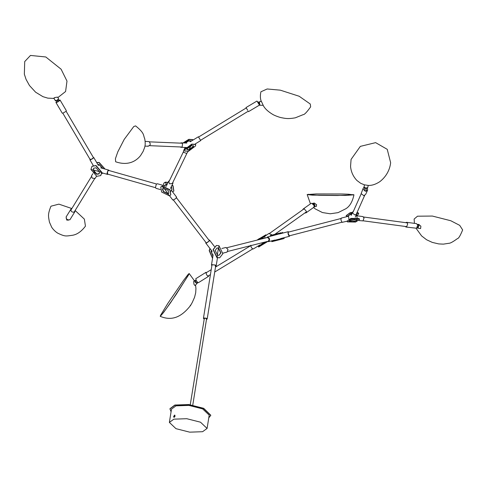 <?xml version="1.0" encoding="UTF-8"?>
<svg xmlns="http://www.w3.org/2000/svg" width="487" height="487" viewBox="0 0 487 487"><rect width="100%" height="100%" fill="white"/><g stroke="black" fill="none" stroke-linecap="round" stroke-linejoin="round"><path stroke-width="0.73" d="M58.117 101.795L57.186 100.249M56.279 100.687L56.736 102.428M58.245 99.464L59.164 100.979M57.685 102.026L57.557 100.998L58.239 99.999L59.615 100.736M90.479 159.152C90.192 160.022 91.106 159.706 93.224 158.202L93.498 157.703L66.098 111.237M98.471 165.574L93.778 157.551L90.673 159.785L89.925 159.803L90.071 159.413M93.778 157.551L93.364 157.484M92.859 173.689L91.501 175.862L92.22 178.151L95.099 178.449L96.536 176.221M101.905 172.818L107.578 174.419L107.006 173.378L108.023 170.407L108.79 170.121L109.234 170.602M107.578 174.419L108.175 174.267M93.796 168.125L93.26 169.914L96.767 174.017L99.025 173.682M99.33 173.841L96.791 174.279L93.674 171.814M92.049 166.274L96.036 165.513L101.88 172.343L100.772 175.539M101.716 172.501L100.687 175.618L96.785 176.3L90.935 169.47L91.964 166.347L95.872 165.671L101.716 172.501L99.561 171.899L98.946 173.768L96.603 174.176L93.09 170.073L93.711 168.204L96.055 167.796L99.561 171.899M101.85 173.494L103.098 173.153M102.72 168.417L99.05 164.685L97.875 164.557L99.111 164.703L102.72 168.417M102.94 168.478L99.22 164.533L97.802 164.429M104.839 169.013L99.062 162.67L96.7 162.548M105.04 169.068L99.226 162.512L96.645 162.451M55.932 102.459L62.233 113.142L63.03 113.112L65.94 111.401L66.348 110.719L60.047 100.03L59.639 100.712L56.729 102.428L55.932 102.459L56.559 101.582M60.047 100.03L59.043 100.133M55.506 100.261C55.53 101.04 56.51 100.657 58.446 99.098L58.604 98.684L57.49 97.102L54.428 97.637L54.264 98.234M53.972 98.435L47.787 98.137L42.935 96.663L35.624 92.213L29.482 85.542L26.073 79.411L24.35 74.207L24.709 61.581L30.486 55.439L45.796 56.973L61.1 69.203L66.993 81.092L65.587 91.513L57.91 97.552M66.311 216.703C65.897 219.205 67.115 220.209 69.958 219.722L74.694 212.022C71.857 212.509 70.639 211.504 71.053 209.002L71.778 208.655M75.028 210.652L74.907 211.766M71.053 209.002L66.098 216.958M75.126 210.494L84.367 219.132L85.444 226.157C81.445 231.447 77.165 234.478 72.606 235.258C65.702 236.183 65.288 236.706 58.063 233.322C56.595 232.616 53.722 230.314 51.725 227.301L49.424 222.102C48.371 215.985 47.653 214.761 50.721 206.75L51.056 206.178L58.89 204.138L71.845 208.539M68.63 220.106L66.768 220.1L66.171 217.379M267.546 241.406L268.58 241.637C270.175 239.567 269.78 238.027 267.406 237.011L273.688 235.428M267.406 237.011L266.608 237.705M268.58 241.637L274.875 240.054M280.634 238.581L289.442 236.298C288.152 234.965 287.75 233.425 288.255 231.672L279.435 233.955M289.448 236.292L289.747 235.726M288.791 232.025L288.255 231.672M281.936 238.752L281.857 238.441L273.846 240.499L280.835 238.721M274.309 241.041L282.594 238.934L271.843 241.674L271.764 241.363L282.515 238.624M284.098 238.192L284.177 238.502L281.711 239.135M279.483 233.48L272.495 235.264L272.574 235.568L280.591 233.51L280.512 233.2L282.667 232.646L282.588 232.336M280.518 233.23L272.501 235.288M281.011 232.768L270.261 235.507L270.34 235.818M279.52 233.803L272.61 235.702M227.861 251.408L268.477 241.175L269.226 239.001L267.533 237.473L226.936 247.706M211.869 265.622L211.474 265.068L212.04 264.66L215.364 265.038L216.191 265.817L215.644 266.225M222.918 253.143L227.07 252.102L228.007 249.387L225.895 247.475L221.877 248.48M214.493 246.574L209.532 240.103L209.173 241.156L206.433 243.086L205.745 243.013L205.843 242.356M209.532 240.103L208.868 240.024M218.931 255.358L220.727 252.948L218.426 248.145L216.983 247.98M219.582 257.824L216.91 257.611L213.069 249.606L216.331 245.515M217.111 257.556L213.276 249.551L216.435 245.485L219.004 245.728L222.845 253.733L219.686 257.8L217.111 257.556L217.494 255.188L215.187 250.385L217.086 247.95L218.626 248.096L220.934 252.899L219.034 255.334L217.494 255.188M211.468 250.47L211.267 251.255L212.935 255.937L211.279 251.189L211.468 250.47M211.352 250.312L211.066 251.31L212.904 256.125M210.037 248.607L209.392 250.574L212.569 258.232M209.94 248.48L209.185 250.628L212.545 258.39M215.266 266.072C215.893 265.232 214.937 264.818 212.399 264.812L211.948 265.141L203.426 318.37L203.98 318.948M203.426 318.37L203.876 318.048C206.415 318.048 207.377 318.468 206.75 319.302L207.2 318.973L215.717 265.744M206.269 319.088C206.689 318.535 206.05 318.255 204.357 318.255L190.253 404.727M202.586 431.707L189.711 432.158L175.965 428.67L169.373 422.412L173.871 419.155L186.752 418.704L200.498 422.192L207.085 428.45L202.586 431.707M174.821 415.125L173.622 416.409L173.877 417.28M207.085 428.45L209.215 415.143L202.629 408.885L188.883 405.397L176.002 405.848L171.503 409.104L169.373 422.412M174.169 417.292L175.125 416.014L174.523 415.107M174.096 417.304L173.689 416.415L174.565 415.192L175.119 416.038M173.956 417.243L174.352 417.219M174.285 415.758L174.681 415.654L174.784 416.123L174.121 416.793L174.285 415.758L174.328 416.878M174.888 415.746L174.492 415.849M171.077 411.765L169.933 408.855L174.803 405.324L188.755 404.837L203.651 408.617L210.786 415.393L208.789 417.797M210.804 415.241L203.694 408.319L188.804 404.545L174.851 405.032L169.963 408.709M417.365 227.301L418.272 227.435M418.577 226.863L417.584 226.717M417.663 225.031L418.643 225.177M358.968 220.55L362.973 220.891L364.039 218.048L362.979 216.599L356.581 215.723M355.242 217.239L356.782 213.896L355.053 215.047L352.57 213.123L352.728 212.034L353.44 211.212M356.782 213.896L356.928 212.77M341.448 218.194C340.608 218.821 340.809 220.209 342.044 222.358L346.957 221.226M349.489 220.757L349.703 220.988C351.285 222.346 358.724 220.41 356.746 219.156L349.703 220.988M346.963 221.275L350.92 218.383L359.096 218.547L359.57 219.467L355.565 222.06L347.395 221.895L346.963 221.275L350.963 218.681L359.138 218.846L359.57 219.467M347.395 221.895L349.745 221.281C347.767 220.027 355.206 218.097 356.788 219.454C358.767 220.708 351.328 222.638 349.745 221.281L349.483 220.909M359.138 218.846L356.788 219.454L357.044 219.826M348.899 219.071L348.4 215.607L351.955 213.714L348.4 215.607L348.68 216.009M352.107 213.385L350.963 213.623L348.4 215.607M356.776 215.723L358.755 213.817L356.977 212.661M352.472 212.588L350.153 213.032L346.154 215.625L347.182 216.563M358.755 213.817L358.286 212.898L357.093 212.399M352.618 212.271L350.11 212.734L346.154 215.625M356.551 214.134L357.093 217.896M341.271 218.432L288.371 232.135L288.146 233.316L289.333 235.83L342.227 222.127M406.596 222.303L407.729 223.85L406.596 226.893L405.957 227.033L416.562 228.233L417.694 225.189L416.562 223.636L406.596 222.303L405.659 222.656M405.957 227.033L405.154 226.443M417.493 224.477L418.108 224.324L418.972 225.865L417.462 228.086L420.226 228.561L420.598 228.543L420.89 226.193L418.783 224.519M414.431 223.356L414.133 219.059L417.511 216.198L432.377 216.058L450.785 220.739L459.704 225.353L462.65 229.925C460.294 235.678 458.584 238.551 457.518 238.551C453.093 241.765 450.25 243.336 448.99 243.275L443.383 244.133L438.738 243.92L432.279 242.398L426.582 239.756L421.596 235.903L416.129 228.373M363.29 188.104L361.129 193.619L363.795 195.664L365.627 194.429L367.624 190.107L365.786 191.342L363.125 189.297L363.29 188.104L364.099 187.203M367.448 188.012L367.624 190.107M364.568 188.554L364.726 187.836M365.25 188.085L364.921 189.565M365.999 190.947L366.595 188.28M365.086 188.025L364.623 190.867M350.555 166.353L351.078 159.401L360.343 146.374L375.629 142.642L387.238 149.326L390.635 162.707C390.227 166.724 388.279 175.113 379.799 181.688C375.672 184.378 371.8 185.614 368.178 185.407L364.477 184.847L360.709 183.313L356.91 180.476C353.13 176.471 351.011 171.759 350.555 166.353M271.941 235.866L271.868 235.446M271.752 235.099L271.478 234.564L268.818 233.517M250.854 245.223C250.89 247.146 251.688 248.4 253.246 248.979L259.912 244.937M265.993 241.899L265.001 242.477L263.644 242.392M263.004 238.612L264.873 238.143M262.913 243.202C258.962 245.965 259.425 245.856 264.301 242.879L264.362 242.843C259.461 245.844 258.962 245.978 262.858 243.238L260.119 245.265L260.289 245.533M263.029 243.506C259.133 246.245 259.632 246.112 264.532 243.11L266.499 241.765M260.137 245.296L258.53 246.732L266.961 241.643M258.408 246.732L258.707 247L267.71 241.509M262.87 236.919L261.227 238.033C264.825 235.507 264.362 235.635 259.839 238.399L265.902 234.795L258.968 239.628M261.629 238.557L264.368 236.53L261.629 238.557M265.902 234.795L266.072 235.063L259.997 239.373M257.008 240.128L259.376 238.527M257.593 239.975L259.839 238.399M263.759 236.165L261.689 237.912M314.249 205.843L312.064 203.292L311.01 203.444L303.182 209.014L304.235 208.862L306.42 211.407L305.952 212.904L313.78 207.334L314.249 205.843M302.719 209.8L303.182 209.014M304.771 213.02L305.952 212.904M316.16 206.336L316.641 204.747L314.267 203.018L313.08 203.298L315.016 205.204L314.097 206.981L316.471 206.305M348.479 194.216L353.489 194.861L337.424 195.5L319.21 195.324L307.51 194.538L316.057 193.936L341.911 193.978L348.479 194.216L348.363 195.287M308.679 194.283L307.175 194.575L312.417 195.141L345.307 195.439L353.946 194.83L352.947 194.569M313.701 204.522L314.486 204.284M314.091 203.791L313.293 204.035M314.736 205.977L314.279 206.117M196.474 281.267L198.349 282.728L208.491 276.397L206.616 274.936L205.964 272.343L195.78 278.71L196.474 281.267M208.655 275.709L208.491 276.397M206.616 272.477L205.964 272.343M195.683 280.628L194.587 280.567L193.68 281.474L193.936 284.225L194.94 285.559L197.253 283.3L195.53 282.673L194.52 280.652L195.098 280.475M160.619 315.247L167.747 303.535L183.435 280.561L187.97 274.613L188.926 273.743L188.378 275.137L176.02 294.647L165.884 309.227L162.116 314.231L160.418 316.045L160.619 315.247L160.241 316.349L163.541 312.514L170.639 302.622L188.597 274.918L189.151 273.493L188.061 274.51M195.92 280.238L197.18 282.156M197.351 282.789L197.223 282.21L196.371 283.014M195.062 281.821L196.176 280.768M195.859 280.463L194.837 281.431M169.531 195.756L172.782 199.993L173.463 200.066L176.209 198.136L176.568 197.089L171.473 190.441M170.468 188.426L172.909 183.356L169.555 183.843L168.612 181.286L169.549 180.446M172.909 183.356L172.982 182.114M165.416 186.034L157.331 183.739L156.284 184.293L155.469 187.562L156.029 188.335L160.375 189.565M162.841 188.542L163.437 191.434L168.088 193.68L168.812 193.278M168.009 193.777L167.157 193.723M162.78 190.253L162.5 189.157M160.844 186.959L162.274 186.022L170.024 189.76L170.815 194.861M169.385 195.792L161.635 192.055L160.759 187.057L162.11 186.223L169.86 189.967L170.736 194.964L169.385 195.792L167.93 193.881L163.279 191.635L162.755 188.639L163.565 188.14L168.216 190.38L168.739 193.382L167.93 193.881M164.405 186.04L165.403 184.78L167.211 184.183L165.489 184.683M167.315 183.97L165.568 184.579M167.991 182.564L165.172 182.363L163.821 183.191L163.382 185.456M168.1 182.345L165.33 182.156L163.9 183.094M166.785 184.074L166.31 184.275M171.381 190.326L171.887 189.918L171.314 186.667L171.887 189.918L170.894 191.178M171.966 189.814L171.436 186.411M172.587 191.89L173.798 191.099L172.922 186.101L172.063 185.115M173.871 190.995L173.08 185.9L172.179 184.871M208.862 241.235L206.671 242.776L206.123 242.721L173.159 199.707M156.546 184.013L108.698 170.45L107.481 171.54L107.657 174.121L155.505 187.69M259.041 104.486L259.407 105.143L248.473 111.657M258.67 103.853L257.319 101.594M256.966 101.04L246.026 107.554L247.737 110.366M124.161 139.477L117.824 151.822M115.644 161.769L115.407 158.725L117.787 151.907L124.203 139.404L133.779 126.517L135.581 125.89C145.236 133.602 143.038 135.447 144.718 138.661C145.96 146.027 144.596 147.232 143.16 151.354L140.579 155.542C136.634 160.649 128.562 166.262 115.644 161.769M147.713 146.112C150.501 145.662 150.964 144.164 149.089 141.626L145.156 141.346M190.928 140.98L188.499 141.047L185.212 142.995L188.56 141.029L191.105 141.23M190.867 140.84L188.408 140.773L184.804 142.983M192.907 140.128L192.773 139.69L188.986 139.58L183.489 142.935M192.688 139.568L188.828 139.331L183.094 142.916M186.911 149.625L189.09 149.576L193.284 146.423L193.412 145.692M184.725 150.952L184.756 149.381L191.738 144.134L195.597 144.365M191.89 144.383L195.683 144.487L195.567 145.942L188.585 151.189L184.792 151.086L184.908 149.631L191.89 144.383L191.233 145.747L193.503 145.808L193.436 146.678L189.248 149.826L186.971 149.765L187.038 148.894L191.233 145.747M185.157 147.458L183.575 150.708L183.715 152.334L186.655 153.454L188.25 151.299M195.238 143.933L200.711 140.579L198.386 136.774L190.24 141.76M186.813 143.05L181.182 142.849L182.552 143.726L182.175 146.849L181.024 147.311L180.099 146.946M181.182 142.849L180.251 143.135M246.245 107.95L198.556 137.048L199.98 139.361M261.458 101.801C260.235 99.141 260.052 95.799 260.916 91.787L267.156 88.975L280.317 90.168L299.188 96.262L310.262 104.011L310.657 106.83C306.84 112.168 304.357 114.774 303.206 114.634L295.353 117.799C287.75 119.212 284.816 118.329 281.413 117.696C280.092 117.537 274.991 115.766 272.866 114.5C268.191 111.693 265.044 108.796 263.437 105.819L261.525 101.655M258.518 103.701L258.981 102.24L257.276 101.6M257.72 102.361L259.419 102.154M258.993 104.486L259.358 104.492M259.248 103.652L258.481 103.64M99.725 171.741L93.26 169.914M93.09 170.073L90.935 169.47M58.403 99.281C56.632 100.706 55.731 101.059 55.707 100.34M67.943 219.966L66.281 218.724M271.916 235.385L273.524 234.977M217.287 255.243L218.426 248.145M218.626 248.096L219.004 245.728M356.898 213.568L358.329 213.196M346.58 216.246L348.637 215.711M417.073 227.782L417.669 227.892L418.747 225.871L417.517 224.531M417.462 228.086L417.024 227.843L417.462 228.086M364.087 186.606L364.026 186.88C365.335 188.39 366.583 188.572 367.782 187.422L368.245 185.401M367.161 188.11L365.914 188.226L364.154 187.032M264.934 243.001L264.532 243.11M260.703 238.484L260.009 238.667M312.654 203.536L312.307 204.004M314.194 206.75L314.791 205.228L313.324 203.444L312.757 203.596M195.664 280.646L194.739 280.658L195.664 282.509L197.302 283.008L197.205 282.229M160.241 316.349C172.885 321.621 182.321 316.033 190.606 305.434L190.259 305.221L190.606 305.434L192.286 302.433L194.563 297.313L195.707 292.705L195.938 288.523L195.561 284.95M161.532 314.949L160.923 314.639M168.088 193.68L163.723 187.933M163.565 188.14L162.11 186.223M166.444 184.037L165.172 182.363M188.986 139.58L188.408 140.773M191.074 145.491L189.09 149.576M189.248 149.826L188.585 151.189M260.034 101.418L259.443 102.465L259.918 105.235C259.388 105.448 259.194 104.541 259.334 102.507L260.034 101.418L261.367 101.454M259.346 102.489L259.748 101.613M259.644 105.022L259.34 102.532M90.205 159.645L62.811 113.179M73.994 212.35L94.594 178.747M91.343 176.738L70.737 210.354M89.925 159.803L93.267 165.513M108.79 170.121L100.706 167.845M53.777 98.112L55.348 100.675C55.774 101.046 56.809 100.572 58.446 99.251L58.604 98.684M273.797 240.322L273.925 240.809M217.47 257.812L216.191 265.817M211.474 265.068L213.129 254.713M205.745 243.013L212.162 251.371M206.573 318.875L192.767 405.129M407.4 222.894L363.637 217.013M363.119 220.8L406.895 226.674M361.177 193.85L353.008 212.186M356.496 213.738L364.653 195.433M352.728 212.034L351.188 215.376M348.491 216.222L341.186 218.121M417.487 224.452L419.155 224.501M364.459 184.841L364.026 186.911C363.917 188.165 365.165 188.384 367.77 187.562M264.916 242.179L267.637 241.467M306.451 211.827L274.875 234.284M269.701 233.273L304.077 208.826M207.791 276.232L210.427 274.625M214.712 272.026L252.698 248.942M250.714 245.679L215.504 267.077M211.218 269.676L205.794 272.976M264.429 236.627L268.903 233.45M265.001 242.477L263.266 242.934M262.122 238.618L263.863 238.161M265.318 238.027L264.197 236.262M353.946 194.83C352.503 201.667 349.812 206.299 345.861 208.734L338.081 212.636L330.241 213.781L322.437 212.551L315.095 208.813L313.567 207.486M307.175 194.575L310.456 203.84M189.151 273.493L194.398 280.749M175.734 295.067L176.945 293.265M195.969 279.775L195.853 280.488M168.612 181.286L166.164 186.351M176.191 197.381L209.154 240.395M186.892 153.356L172.501 183.118M169.062 181.45L183.459 151.682M148.304 146.252L144.901 146.112M185.614 148.139L185.206 147.458M181.024 147.311L186.655 147.512M248.2 111.231L200.541 140.305M149.637 145.674L181.024 146.989M181.182 143.172L149.46 141.845M263.187 105.332L259.918 105.235"/></g></svg>
